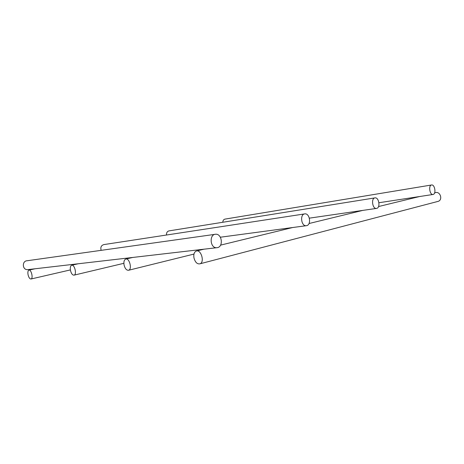 <?xml version="1.0" encoding="UTF-8"?>
<svg xmlns="http://www.w3.org/2000/svg" width="464" height="464" viewBox="0 0 464 464"><rect width="100%" height="100%" fill="white"/><g stroke="black" fill="none" stroke-linecap="round" stroke-linejoin="round"><path stroke-width="0.7" d="M217.529 247.625C223.613 246.471 221.891 233.688 215.725 234.239C209.16 234.111 209.919 247.95 216.479 247.741L217.529 247.625M214.902 234.355L27.225 260.739C21.854 260.803 22.162 269.903 27.533 269.648L28.426 269.543M376.71 208.377C380.619 207.675 378.937 197.177 375.028 197.873C370.927 198.064 372.366 209.044 376.408 208.423L376.71 208.377M374.848 197.902L169.041 230.881C167.22 231.339 166.367 232.719 166.495 235.022M433.156 194.451C436.375 193.9 434.82 184.33 431.619 184.974C428.266 185.153 429.676 195.083 432.964 194.486L433.156 194.451M431.514 184.991L224.976 219.112C223.631 219.426 222.911 220.475 222.801 222.268M306.687 225.643C311.53 224.744 309.749 213.156 304.877 213.875C299.744 214.02 301.084 226.287 306.17 225.719L306.687 225.643M304.535 213.927L103.919 244.58C101.227 245.363 100.305 247.283 101.146 250.345M434.635 192.85L435.226 192.705C440.046 190.808 443.161 199.694 438.248 201.335L437.465 201.538M193.964 257.885C195.216 262.386 197.252 264.352 200.077 263.784C204.955 261.998 200.866 248.884 196.139 251.099C194.178 252.149 193.453 254.411 193.964 257.885M70.47 270.442C71.305 273.679 72.517 275.239 74.107 275.135C77.082 274.439 74.518 264.12 71.647 265.251C70.406 265.884 70.018 267.618 70.47 270.442M28.066 274.758C28.791 277.611 29.783 279.021 31.047 278.992C33.454 278.504 31.239 269.23 28.93 270.123C27.927 270.645 27.637 272.194 28.066 274.758M124.068 264.99C125.065 268.737 126.591 270.489 128.661 270.239C132.426 269.172 129.317 257.584 125.674 259.098C124.12 259.892 123.586 261.858 124.068 264.99M27.533 269.648L216.479 247.741M309.343 218.155L376.408 208.423M378.926 202.733L432.964 194.486M220.354 237.22L306.17 225.719M419.566 196.533L378.537 206.55M362.778 210.401L309.007 223.532M292.645 227.528L220.557 245.137M203.928 249.197L196.771 250.949M438.248 201.335L200.077 263.784M78.196 263.772L71.798 265.217M123.876 263.308L74.107 275.135M35.026 268.778L29.023 270.1M70.377 269.915L31.047 278.992M132.75 257.45L125.959 259.034M193.975 254.075L128.661 270.239"/></g></svg>
